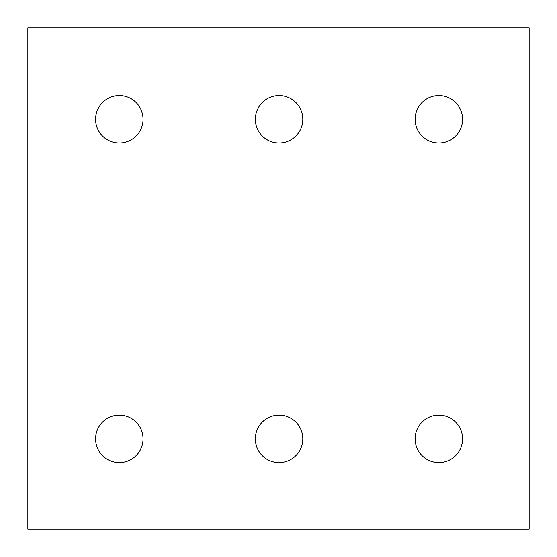 <?xml version="1.0" encoding="UTF-8"?>
<svg xmlns="http://www.w3.org/2000/svg" width="557" height="557" viewBox="0 0 557 557"><rect width="100%" height="100%" fill="white"/><g stroke="black" fill="none" stroke-linecap="round" stroke-linejoin="round"><path stroke-width="0.84" d="M529.15 529.15L27.85 529.15L27.85 27.85L529.15 27.85L529.15 529.15M143.045 119.309A23.735 23.735 0 0 0 107.445 98.756A23.735 23.735 0 0 0 107.445 139.863A23.735 23.735 0 0 0 143.045 119.309M302.813 119.309A23.735 23.735 0 0 0 267.214 98.756A23.735 23.735 0 0 0 267.214 139.863A23.735 23.735 0 0 0 302.813 119.309M462.582 119.309A23.735 23.735 0 0 0 426.982 98.756A23.735 23.735 0 0 0 426.982 139.863A23.735 23.735 0 0 0 462.582 119.309M143.045 438.846A23.735 23.735 0 0 0 107.445 418.293A23.735 23.735 0 0 0 107.445 459.4A23.735 23.735 0 0 0 143.045 438.846M302.813 438.846A23.735 23.735 0 0 0 267.214 418.293A23.735 23.735 0 0 0 267.214 459.4A23.735 23.735 0 0 0 302.813 438.846M462.582 438.846A23.735 23.735 0 0 0 426.982 418.293A23.735 23.735 0 0 0 426.982 459.4A23.735 23.735 0 0 0 462.582 438.846"/></g></svg>
